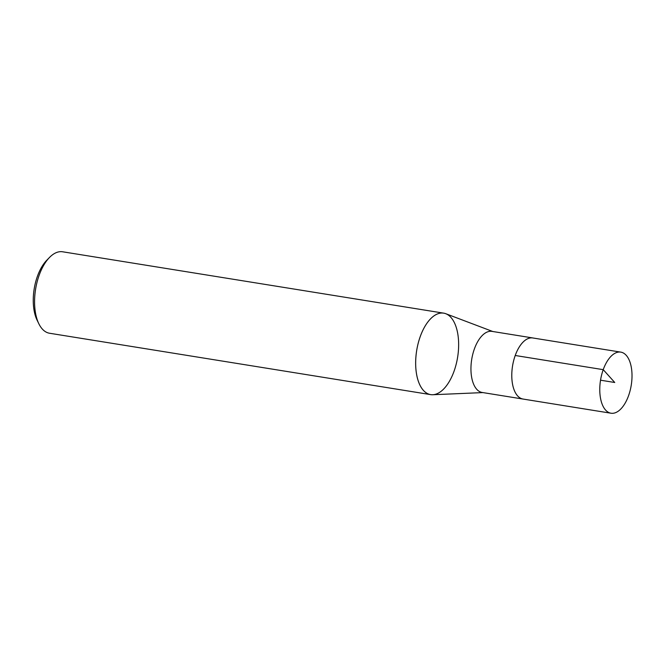 <?xml version="1.0" encoding="UTF-8"?>
<svg xmlns="http://www.w3.org/2000/svg" width="665" height="665" viewBox="0 0 665 665"><rect width="100%" height="100%" fill="white"/><g stroke="black" fill="none" stroke-linecap="round" stroke-linejoin="round"><path stroke-width="1" d="M443.713 313.157L62.635 251.786A41.255 20.748 99.1 0 0 49.484 257.471L46.733 260.289A37.29 18.761 99.1 0 0 37.423 276.283A37.29 18.761 99.1 0 0 37.09 320.173L38.819 323.714A41.255 20.748 99.1 0 0 49.518 333.24L430.596 394.611A41.255 20.748 -80.9 0 1 416.664 350.588A41.255 20.748 -80.9 0 1 443.713 313.157A41.255 20.748 -80.9 0 1 454.045 371.236A41.255 20.748 -80.9 0 1 430.596 394.611M49.484 257.471A41.255 20.748 99.1 0 0 39.185 275.16A41.255 20.748 99.1 0 0 38.819 323.714M533.33 338.053A30.939 15.561 99.1 0 0 532.815 337.953A30.939 15.561 99.1 0 0 515.225 355.484A30.939 15.561 99.1 0 0 522.973 399.042A30.939 15.561 99.1 0 0 523.496 399.108M532.815 337.953L491.984 331.378A30.939 15.561 99.1 0 0 474.394 348.909A30.939 15.561 99.1 0 0 482.142 392.466L610.969 413.214A30.939 15.561 99.1 0 0 628.566 395.683A30.939 15.561 99.1 0 0 620.811 352.126A30.939 15.561 99.1 0 0 603.221 369.657A30.939 15.561 99.1 0 0 610.969 413.214M492.773 331.503L445.783 313.714A41.255 20.748 99.1 0 0 420.263 336.532A41.255 20.748 99.1 0 0 432.732 394.736L482.931 392.591M620.811 352.126L532.806 337.97A30.923 15.553 99.1 0 0 515.234 355.492A30.923 15.553 99.1 0 0 522.973 399.025M515.234 355.492L603.221 369.657L614.743 382.483L600.528 380.197"/></g></svg>
